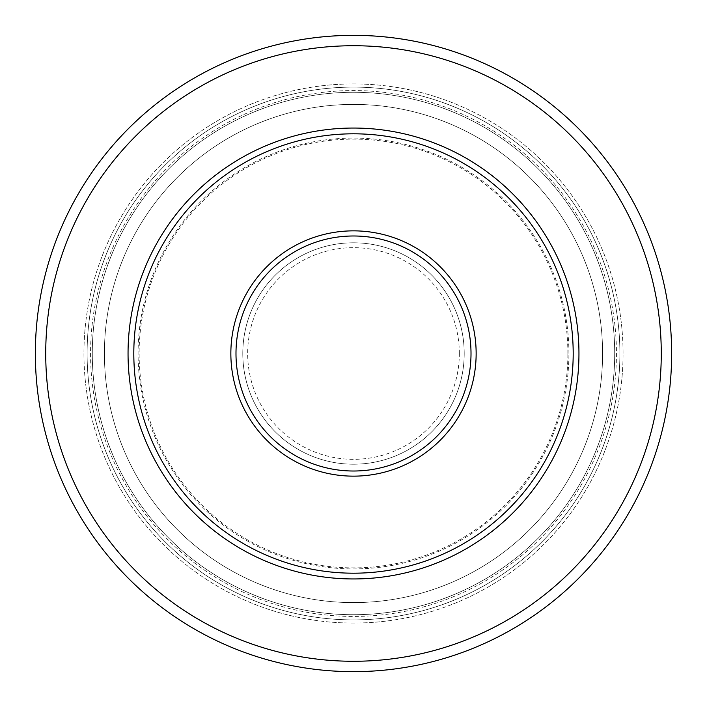 <?xml version="1.0" encoding="UTF-8"?>
<svg xmlns="http://www.w3.org/2000/svg" width="707" height="707" viewBox="0 0 707 707"><rect width="100%" height="100%" fill="white"/><g stroke="black" fill="none" stroke-linecap="round" stroke-linejoin="round"><path stroke-width="0.53" stroke-dasharray="3.54 2.65" d="M602.594 353.5A249.094 249.094 0 0 0 353.5 104.406A249.094 249.094 0 0 0 104.406 353.5A249.094 249.094 0 0 0 353.5 602.594A249.094 249.094 0 0 0 602.594 353.5A249.094 249.094 0 0 1 353.5 602.594A249.094 249.094 0 0 1 104.406 353.5A249.094 249.094 0 0 1 353.5 104.406A249.094 249.094 0 0 1 602.594 353.5A249.094 249.094 0 0 0 353.5 104.406A249.094 249.094 0 0 0 104.406 353.5M464.207 353.5A110.707 110.707 0 0 0 353.5 242.793A110.707 110.707 0 0 0 242.793 353.5A110.707 110.707 0 0 0 353.5 464.207A110.707 110.707 0 0 0 464.207 353.5A110.707 110.707 0 0 0 353.5 242.793A110.707 110.707 0 0 0 242.793 353.5A110.707 110.707 0 0 0 353.5 464.207A110.707 110.707 0 0 0 464.207 353.5M567.88 353.5A214.38 214.38 0 0 0 353.5 139.12A214.38 214.38 0 0 0 139.12 353.5A214.38 214.38 0 0 0 353.5 567.88A214.38 214.38 0 0 0 567.88 353.5M671.65 353.5A318.15 318.15 0 0 0 353.5 35.35A318.15 318.15 0 0 0 35.35 353.5A318.15 318.15 0 0 0 353.5 671.65A318.15 318.15 0 0 0 671.65 353.5A318.15 318.15 0 0 0 194.425 77.973A318.15 318.15 0 0 0 194.425 629.027A318.15 318.15 0 0 0 671.65 353.5A318.15 318.15 0 0 0 353.5 35.35A318.15 318.15 0 0 0 35.35 353.5A318.15 318.15 0 0 0 353.5 671.65A318.15 318.15 0 0 0 671.65 353.5A318.15 318.15 0 0 1 353.5 671.65A318.15 318.15 0 0 1 35.35 353.5M573.191 353.5A219.691 219.691 0 0 0 353.5 133.809A219.691 219.691 0 0 0 133.809 353.5A219.691 219.691 0 0 0 353.5 573.191A219.691 219.691 0 0 0 573.191 353.5M623.061 353.5A269.561 269.561 0 0 0 218.719 120.049A269.561 269.561 0 0 0 218.719 586.951A269.561 269.561 0 0 0 623.061 353.5M83.939 353.5A269.561 269.561 0 0 0 488.281 586.951A269.561 269.561 0 0 0 488.281 120.049A269.561 269.561 0 0 0 83.939 353.5M614.701 353.5A261.201 261.201 0 0 0 222.899 127.287A261.201 261.201 0 0 0 222.899 579.713A261.201 261.201 0 0 0 614.701 353.5A261.201 261.201 0 0 0 222.899 127.287A261.201 261.201 0 0 0 222.899 579.713A261.201 261.201 0 0 0 614.701 353.5A261.201 261.201 0 0 0 222.899 127.287A261.201 261.201 0 0 0 222.899 579.713A261.201 261.201 0 0 0 614.701 353.5A261.201 261.201 0 0 0 222.899 127.287A261.201 261.201 0 0 0 222.899 579.713A261.201 261.201 0 0 0 614.701 353.5M459.329 353.5A105.829 105.829 0 0 0 353.5 247.671A105.829 105.829 0 0 0 247.671 353.5A105.829 105.829 0 0 0 353.5 459.329A105.829 105.829 0 0 0 459.329 353.5M568.914 353.5A215.414 215.414 0 0 0 353.5 138.086A215.414 215.414 0 0 0 138.086 353.5A215.414 215.414 0 0 0 353.5 568.914A215.414 215.414 0 0 0 568.914 353.5M90.567 353.5A262.933 262.933 0 0 0 353.5 616.433A262.933 262.933 0 0 0 616.433 353.5A262.933 262.933 0 0 0 353.5 90.567A262.933 262.933 0 0 0 90.567 353.5M45.725 353.5A307.775 307.775 0 0 1 353.5 45.725A307.775 307.775 0 0 1 661.275 353.5A307.775 307.775 0 0 1 353.5 661.275A307.775 307.775 0 0 1 45.725 353.5M619.898 353.5A266.398 266.398 0 0 0 220.301 122.797A266.398 266.398 0 0 0 220.301 584.203A266.398 266.398 0 0 0 619.898 353.5A266.398 266.398 0 0 0 220.301 122.797A266.398 266.398 0 0 0 220.301 584.203A266.398 266.398 0 0 0 619.898 353.5"/><path stroke-width="1.06" d="M573.191 353.5A219.691 219.691 0 0 0 353.5 133.809A219.691 219.691 0 0 0 133.809 353.5A219.691 219.691 0 0 0 353.5 573.191A219.691 219.691 0 0 0 573.191 353.5M671.65 353.5A318.15 318.15 0 0 1 353.5 671.65A318.15 318.15 0 0 1 35.35 353.5A318.15 318.15 0 0 1 353.5 35.35A318.15 318.15 0 0 1 671.65 353.5A318.15 318.15 0 0 1 353.5 671.65A318.15 318.15 0 0 1 35.35 353.5A318.15 318.15 0 0 1 353.5 35.35A318.15 318.15 0 0 1 671.65 353.5M471.012 353.5A117.512 117.512 0 0 0 353.5 235.988A117.512 117.512 0 0 0 235.988 353.5A117.512 117.512 0 0 0 353.5 471.012A117.512 117.512 0 0 0 471.012 353.5M230.853 353.5A122.647 122.647 0 0 1 353.5 230.853A122.647 122.647 0 0 1 476.147 353.5A122.647 122.647 0 0 1 353.5 476.147A122.647 122.647 0 0 1 230.853 353.5M128.047 353.5A225.453 225.453 0 0 0 353.5 578.953A225.453 225.453 0 0 0 578.953 353.5A225.453 225.453 0 0 0 353.5 128.047A225.453 225.453 0 0 0 128.047 353.5M45.725 353.5A307.775 307.775 0 0 0 507.387 620.039A307.775 307.775 0 0 0 507.387 86.961A307.775 307.775 0 0 0 45.725 353.5"/></g></svg>
